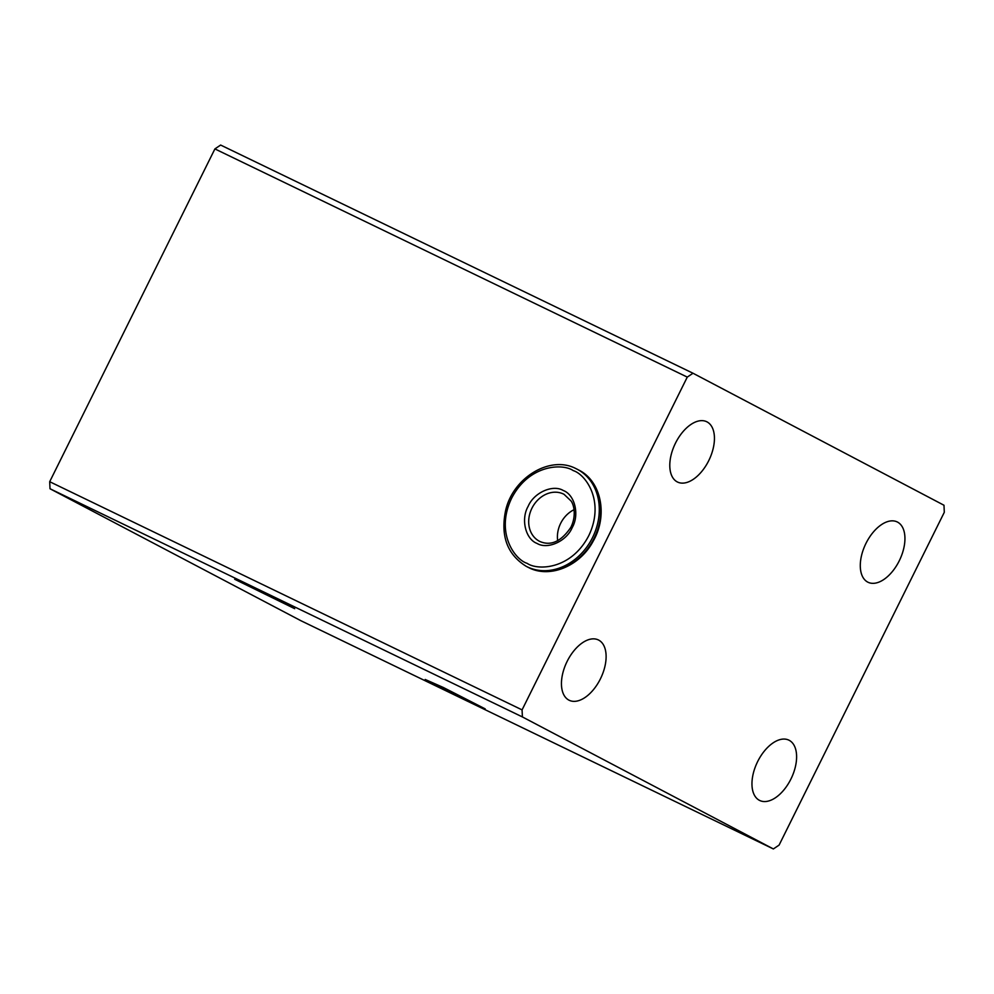 <?xml version="1.0" encoding="UTF-8"?>
<svg xmlns="http://www.w3.org/2000/svg" width="994" height="994" viewBox="0 0 994 994"><rect width="100%" height="100%" fill="white"/><g stroke="black" fill="none" stroke-linecap="round" stroke-linejoin="round"><path stroke-width="1.49" d="M425.196 679.474L443.349 687.488L485.184 708.871L425.196 679.474M234.696 579.266L252.849 587.292L294.684 608.676L234.696 579.266M675.485 443.138A33.51 18.787 -64.2 0 1 706.684 421.717A33.51 18.787 -64.2 0 1 708.747 460.632A33.51 18.787 -64.2 0 1 677.548 482.053A33.51 18.787 -64.2 0 1 675.485 443.138M567.152 661.358A33.51 18.787 -64.2 0 1 598.363 639.937A33.51 18.787 -64.2 0 1 600.413 678.865A33.51 18.787 -64.2 0 1 569.214 700.285A33.51 18.787 -64.2 0 1 567.152 661.358M865.985 543.345A33.51 18.787 -64.2 0 1 897.184 521.925A33.51 18.787 -64.2 0 1 899.247 560.84A33.51 18.787 -64.2 0 1 868.035 582.26A33.51 18.787 -64.2 0 1 865.985 543.345M757.652 761.566A33.51 18.787 -64.2 0 1 788.863 740.145A33.51 18.787 -64.2 0 1 790.913 779.06A33.51 18.787 -64.2 0 1 759.714 800.481A33.51 18.787 -64.2 0 1 757.652 761.566M522.397 716.935L50.011 488.75L49.7 481.705L522.074 709.89L522.397 716.935L773.369 848.951L779.097 845.086L944.3 512.295L943.989 505.25L693.004 373.235L687.276 377.099L214.903 148.914L220.631 145.049L693.004 373.235M773.369 848.951L300.996 620.765L50.011 488.75M522.074 709.89L687.276 377.099M49.7 481.705L214.903 148.914M563.312 490.514C574.88 494.801 579.664 514.768 572.209 527.615C566.493 541.308 547.57 549.819 537.046 543.432C525.478 539.146 520.694 519.179 528.149 506.331C533.865 492.639 552.788 484.128 563.312 490.514M574.047 509.698A26.503 21.943 -62.3 0 0 557.696 540.761M578.732 470.038A54.819 45.389 117.7 0 1 593.729 539.009A54.819 45.389 117.7 0 1 528.833 567.661A54.819 45.389 117.7 0 1 527.677 567.089L526.174 566.294A54.819 45.389 117.7 0 0 527.317 566.866A54.819 45.389 117.7 0 0 592.225 538.214A54.819 45.389 117.7 0 0 577.216 469.243L576.035 468.659C550.403 455.016 513.202 477.381 505.685 510.22C500.33 535.729 507.164 554.428 526.174 566.294M576.06 468.671A54.819 45.389 117.7 0 1 577.216 469.243L578.719 470.038C601.358 481.108 608.104 515.526 593.207 541.109C580.136 565.959 550.08 578.632 528.858 567.686L527.677 567.089L528.858 567.686M573.203 470.597C585.416 474.188 605.296 501.051 588.783 535.629C571.227 569.699 537.53 570.668 527.155 563.349C514.942 559.759 495.062 532.908 511.575 498.329C529.131 464.26 562.828 463.279 573.203 470.597M563.474 494.043A26.503 21.943 117.7 0 1 564.033 494.316L570.991 500.914C573.811 504.368 576.657 515.712 570.842 527.367C561.225 541.506 550.912 546.215 539.879 541.481A26.503 21.943 117.7 0 1 539.357 541.221A26.503 21.943 117.7 0 1 532.101 507.884A26.503 21.943 117.7 0 1 563.474 494.043"/></g></svg>
